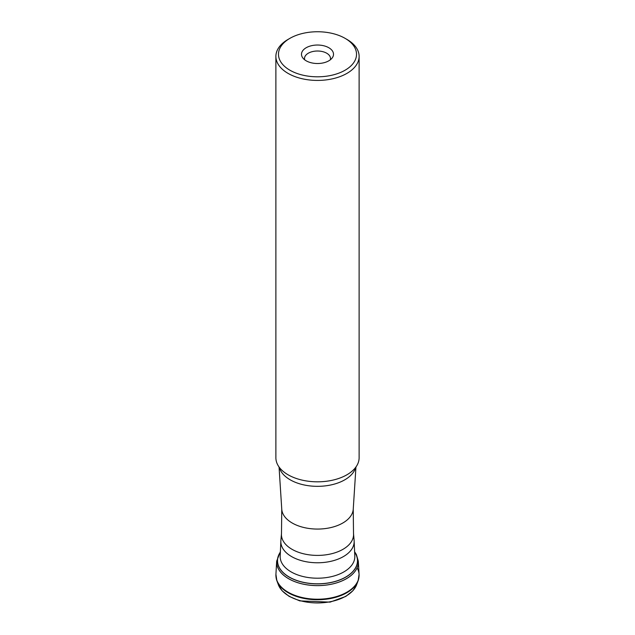 <?xml version="1.0" encoding="UTF-8"?>
<svg xmlns="http://www.w3.org/2000/svg" width="635" height="635" viewBox="0 0 635 635"><rect width="100%" height="100%" fill="white"/><g stroke="black" fill="none" stroke-linecap="round" stroke-linejoin="round"><path stroke-width="0.95" d="M346.924 39.41A41.616 24.027 180 0 1 346.932 39.41A41.616 24.027 180 0 1 359.116 56.396A41.616 24.027 180 0 1 333.423 78.597A41.616 24.027 180 0 1 288.076 73.39A41.616 24.027 180 0 1 275.884 56.396A41.616 24.027 180 0 1 288.068 39.41L289.909 38.346A39.013 22.527 0 0 0 289.909 70.207A39.013 22.527 0 0 0 345.091 70.207A39.013 22.527 0 0 0 345.091 38.346A39.013 22.527 0 0 0 289.909 38.346M359.116 56.396L359.116 457.795A41.616 24.027 180 0 1 351.084 471.988A41.616 24.027 180 0 1 288.076 474.782A41.616 24.027 180 0 1 283.916 471.988A41.616 24.027 180 0 1 275.884 457.795L275.884 56.396M328.819 47.736A16.01 9.239 180 0 1 332.113 58.047A16.01 9.239 180 0 1 317.5 63.516A16.01 9.239 180 0 1 302.887 58.047A16.01 9.239 180 0 1 308.419 46.665A16.01 9.239 180 0 1 328.819 47.736M330.311 59.817A13.002 7.509 0 0 0 330.502 58.523A13.002 7.509 0 0 0 326.7 53.213A13.002 7.509 0 0 0 312.523 51.586A13.002 7.509 0 0 0 304.498 58.523A13.002 7.509 0 0 0 304.689 59.817M280.226 552.386A39.973 23.082 0 0 0 317.5 583.803A39.973 23.082 0 0 0 354.774 552.386M280.226 552.315A40.053 23.122 0 0 0 317.5 583.89A40.053 23.122 0 0 0 354.774 552.315M354.767 551.998L356.346 554.458L358.323 561.157A40.854 23.582 180 0 1 317.5 585.605A40.854 23.582 180 0 1 276.677 561.157L280.233 551.998M358.33 561.245A40.854 23.582 180 0 1 358.33 561.34A40.854 23.582 180 0 1 317.5 585.629A40.854 23.582 180 0 1 276.669 561.34A40.854 23.582 180 0 1 276.669 561.245M357.1 567.817A41.608 24.019 180 0 1 359.077 574.318A41.608 24.019 180 0 1 359.077 574.326A41.608 24.019 180 0 1 317.5 599.218A41.608 24.019 180 0 1 275.923 574.326A41.608 24.019 180 0 1 275.923 574.318L276.669 561.34M358.934 577.405A41.529 23.979 180 0 1 358.156 580.636A41.529 23.979 180 0 1 317.5 599.718A41.529 23.979 180 0 1 276.844 580.636A41.529 23.979 180 0 1 276.066 577.405M358.124 580.723A41.529 23.971 180 0 1 358.092 580.803A41.529 23.971 180 0 1 317.5 599.734A41.529 23.971 180 0 1 276.908 580.803A41.529 23.971 180 0 1 276.876 580.723M278.416 584.899A40.061 23.13 0 0 0 278.574 585.287A40.061 23.13 0 0 0 317.5 602.94A40.061 23.13 0 0 0 356.425 585.287A40.061 23.13 0 0 0 356.584 584.899M291.108 571.889A37.322 21.55 180 0 1 280.178 556.649L280.876 540.536A36.671 21.169 0 0 0 291.568 556.57A36.671 21.169 0 0 0 332.383 560.951A36.671 21.169 0 0 0 354.124 540.536L354.822 556.649A37.322 21.55 180 0 1 331.787 576.564A37.322 21.55 180 0 1 291.108 571.889M281.488 533.535L281.757 509.183A35.766 20.645 0 0 0 292.211 523.018A35.766 20.645 0 0 0 330.573 527.637A35.766 20.645 0 0 0 353.243 509.183L353.512 533.535A36.06 20.82 180 0 1 317.5 555.403A36.06 20.82 180 0 1 281.488 533.535L280.876 540.536M355.687 467.352A38.608 22.288 180 0 1 329.581 485.219A38.608 22.288 180 0 1 290.195 479.806A38.608 22.288 180 0 1 279.313 467.352M358.156 580.636L359.077 574.326L358.33 561.34M276.844 580.636L275.923 574.326M276.908 580.803L278.574 585.287L282.21 590.86L289.084 596.344L299.776 600.885L330.057 602.131L345.773 596.432L352.862 590.772L356.425 585.287L358.092 580.803M353.512 533.535L354.124 540.536M353.243 509.183L355.949 466.987M281.757 509.183L279.051 466.987M345.091 38.346L346.932 39.41"/></g></svg>

